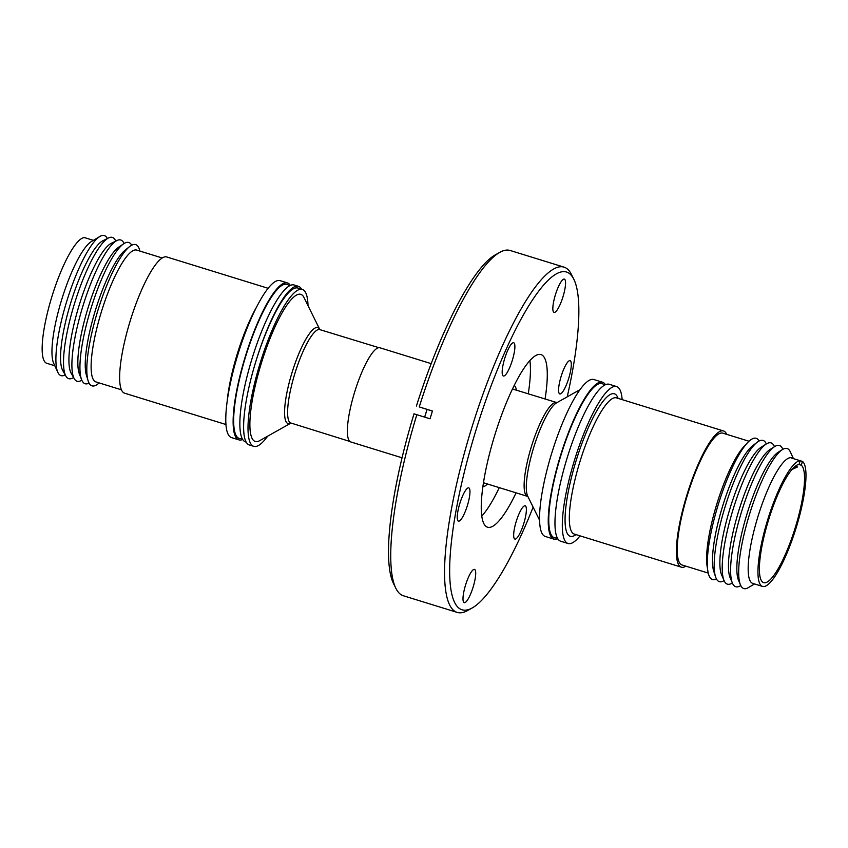 <?xml version="1.0" encoding="UTF-8"?>
<svg xmlns="http://www.w3.org/2000/svg" width="848" height="848" viewBox="0 0 848 848"><rect width="100%" height="100%" fill="white"/><g stroke="black" fill="none" stroke-linecap="round" stroke-linejoin="round"><path stroke-width="1.27" d="M557.242 537.717A80.677 18.147 -72.8 0 1 560.963 455.185A80.677 18.147 -72.8 0 1 604.38 385.225M567.227 396.843A176.766 39.761 107.2 0 0 573.842 279.289A176.766 39.761 107.2 0 0 566.549 272.038A176.766 39.761 107.2 0 0 476.375 428.855A176.766 39.761 107.2 0 0 462.001 609.765A176.766 39.761 107.2 0 0 472.251 607.931A176.766 39.761 107.2 0 0 533.127 507.157M573.842 279.289L571.499 274.551A180.709 40.651 107.2 0 0 564.037 267.141A180.709 40.651 107.2 0 0 563.973 267.12A180.709 40.651 107.2 0 0 471.817 427.604A180.709 40.651 107.2 0 0 457.167 612.394A180.709 40.651 107.2 0 0 457.242 612.415A180.709 40.651 107.2 0 0 467.651 610.518L472.251 607.931M516.082 492.836A90.354 20.32 -72.8 0 1 487.589 527.223A90.354 20.32 -72.8 0 1 487.558 527.212A90.354 20.32 -72.8 0 1 494.882 434.823A90.354 20.32 -72.8 0 1 540.96 354.581A90.354 20.32 -72.8 0 1 540.992 354.591A90.354 20.32 -72.8 0 1 545.073 399.048M464.195 602.663A17.416 3.922 -72.8 0 1 465.616 584.866A17.416 3.922 -72.8 0 1 474.488 569.4A17.416 3.922 -72.8 0 1 474.498 569.4A17.416 3.922 -72.8 0 1 473.089 587.208A17.416 3.922 -72.8 0 1 464.206 602.674A17.416 3.922 -72.8 0 1 464.195 602.663M514.874 539.063A17.416 3.922 -72.8 0 1 516.284 521.266A17.416 3.922 -72.8 0 1 525.166 505.8L525.166 505.8A17.416 3.922 -72.8 0 1 523.757 523.608A17.416 3.922 -72.8 0 1 514.874 539.074A17.416 3.922 -72.8 0 1 514.874 539.063M559.797 393.938A17.416 3.922 -72.8 0 1 561.206 376.13A17.416 3.922 -72.8 0 1 570.089 360.665A17.416 3.922 -72.8 0 1 570.1 360.665A17.416 3.922 -72.8 0 1 568.679 378.473A17.416 3.922 -72.8 0 1 559.807 393.938A17.416 3.922 -72.8 0 1 559.797 393.938M554.051 312.403A17.416 3.922 -72.8 0 1 555.461 294.595A17.416 3.922 -72.8 0 1 564.344 279.13A17.416 3.922 -72.8 0 1 564.355 279.13A17.416 3.922 -72.8 0 1 562.934 296.938A17.416 3.922 -72.8 0 1 554.062 312.403A17.416 3.922 -72.8 0 1 554.051 312.403M503.383 376.003A17.416 3.922 -72.8 0 1 504.793 358.195A17.416 3.922 -72.8 0 1 513.676 342.73L513.676 342.73A17.416 3.922 -72.8 0 1 512.266 360.538A17.416 3.922 -72.8 0 1 503.383 376.003L503.383 376.003M458.461 521.138A17.416 3.922 -72.8 0 1 459.87 503.33A17.416 3.922 -72.8 0 1 468.743 487.865A17.416 3.922 -72.8 0 1 468.753 487.865A17.416 3.922 -72.8 0 1 467.343 505.673A17.416 3.922 -72.8 0 1 458.461 521.138L458.461 521.138M510.21 250.499A180.709 40.651 107.2 0 0 510.136 250.478A180.709 40.651 107.2 0 0 499.737 252.375A180.709 40.651 107.2 0 0 419.251 406.923L432.438 411.004L430.031 418.785L416.834 414.704A180.709 40.651 107.2 0 0 395.878 588.342A180.709 40.651 107.2 0 0 403.341 595.752A180.709 40.651 107.2 0 0 403.404 595.773A180.709 40.651 107.2 0 0 403.478 595.794M529.883 360.527A90.153 20.278 -72.8 0 1 528.262 393.843M427.106 409.457A49.089 11.045 107.2 0 0 425.823 413.464A49.089 11.045 107.2 0 0 424.721 417.142M431.176 363.633L379.936 347.786A49.279 11.088 107.2 0 0 379.936 347.786A49.279 11.088 107.2 0 0 354.803 391.564A49.279 11.088 107.2 0 0 350.807 441.956A49.279 11.088 107.2 0 0 350.828 441.967A49.279 11.088 107.2 0 0 350.849 441.967M557.814 538.756A82.139 18.476 -72.8 0 1 553.998 539.158L545.317 536.466A82.139 18.476 -72.8 0 1 551.963 452.397A82.139 18.476 -72.8 0 1 593.833 379.522L602.515 382.204A82.139 18.476 -72.8 0 1 605.44 384.685M553.998 539.158A82.139 18.476 -72.8 0 1 560.655 455.079A82.139 18.476 -72.8 0 1 602.515 382.204M290.673 423.226A50.244 11.3 -72.8 0 1 292.168 372.155A50.244 11.3 -72.8 0 1 319.696 329.321L303.976 297.478A77.009 17.32 107.2 0 0 261.523 362.626A77.009 17.32 107.2 0 0 259.721 440.642L290.694 423.226M580.043 535.851A82.139 18.476 -72.8 0 1 568.075 543.504A82.139 18.476 -72.8 0 1 574.7 459.499A82.139 18.476 -72.8 0 1 616.591 386.55A82.139 18.476 -72.8 0 1 616.623 386.561A82.139 18.476 -72.8 0 1 622.156 399.62M568.075 543.504A82.139 18.476 -72.8 0 1 568.043 543.494L560.729 541.236A82.139 18.476 -72.8 0 1 560.729 541.236A82.139 18.476 -72.8 0 1 560.698 541.225A82.139 18.476 -72.8 0 1 567.354 457.231A82.139 18.476 -72.8 0 1 609.246 384.282A82.139 18.476 -72.8 0 1 609.277 384.292M308.004 305.63A82.139 18.476 107.2 0 0 302.323 289.412A82.139 18.476 107.2 0 0 302.291 289.401A82.139 18.476 107.2 0 0 260.4 362.35A82.139 18.476 107.2 0 0 253.743 446.345A82.139 18.476 107.2 0 0 253.775 446.355A82.139 18.476 107.2 0 0 267.65 436.179M301.559 289.179A82.139 18.476 107.2 0 0 298.443 286.327A82.139 18.476 107.2 0 0 298.411 286.317A82.139 18.476 107.2 0 0 256.287 360.061A82.139 18.476 107.2 0 0 249.333 444.977A82.139 18.476 107.2 0 0 249.365 444.988A82.139 18.476 107.2 0 0 249.397 444.999M685.926 566.178A71.296 16.038 -72.8 0 1 681.389 567.185A71.296 16.038 -72.8 0 1 687.156 494.204A71.296 16.038 -72.8 0 1 723.492 430.943A71.296 16.038 -72.8 0 1 726.672 434.335M298.411 286.317L294.129 284.992A82.139 18.476 107.2 0 0 294.129 284.992A82.139 18.476 107.2 0 0 252.248 357.941A82.139 18.476 107.2 0 0 245.581 441.935A82.139 18.476 107.2 0 0 245.613 441.946A82.139 18.476 107.2 0 0 245.644 441.956M708.239 573.078L682.068 564.98A68.995 15.518 -72.8 0 1 687.643 494.363A68.995 15.518 -72.8 0 1 722.814 433.148L748.996 441.236M716.443 578.94A73.924 16.631 -72.8 0 1 712.458 579.544A73.924 16.631 -72.8 0 1 707.836 570.948L707.084 566.029A68.995 15.518 -72.8 0 1 717.005 503.436A68.995 15.518 -72.8 0 1 744.056 446.398L747.459 442.773A73.924 16.631 -72.8 0 1 756.183 438.299A73.924 16.631 -72.8 0 1 759.077 441.024M242.125 438.427A80.677 18.147 -72.8 0 1 239.284 438.458A80.677 18.147 -72.8 0 1 245.846 355.895A80.677 18.147 -72.8 0 1 287.006 284.313A80.677 18.147 -72.8 0 1 289.263 285.935M707.836 570.948A73.924 16.631 -72.8 0 1 718.479 503.882A73.924 16.631 -72.8 0 1 747.459 442.773M724.086 580.615A73.924 16.631 -72.8 0 1 719.327 581.664A73.924 16.631 -72.8 0 1 715.574 576.873L713.783 571.404A68.995 15.518 -72.8 0 1 722.899 505.26A68.995 15.518 -72.8 0 1 752.621 445.751L757.19 442.243A73.924 16.631 -72.8 0 1 763.052 440.419A73.924 16.631 -72.8 0 1 766.327 443.949M280.094 280.656A82.139 18.476 107.2 0 0 280.063 280.646A82.139 18.476 107.2 0 0 238.171 353.595A82.139 18.476 107.2 0 0 231.515 437.589A82.139 18.476 107.2 0 0 231.546 437.6A82.139 18.476 107.2 0 0 231.578 437.61L238.892 439.868A82.139 18.476 107.2 0 0 238.892 439.868A82.139 18.476 107.2 0 0 242.698 439.465M290.323 285.394A82.139 18.476 107.2 0 0 287.44 282.925A82.139 18.476 107.2 0 0 287.408 282.914A82.139 18.476 107.2 0 0 245.517 355.863A82.139 18.476 107.2 0 0 238.86 439.858M715.574 576.873A73.924 16.631 -72.8 0 1 725.337 506.002A73.924 16.631 -72.8 0 1 757.19 442.243M732.386 583.032L731.188 583.625A73.924 16.631 -72.8 0 1 727.361 584.145A73.924 16.631 -72.8 0 1 724.054 580.562L721.584 574.806A68.995 15.518 -72.8 0 1 730.287 507.539A68.995 15.518 -72.8 0 1 760.995 447.341L766.274 443.981A73.924 16.631 -72.8 0 1 771.086 442.91A73.924 16.631 -72.8 0 1 773.895 445.476L774.553 446.642M166.78 256.976A71.296 16.038 107.2 0 0 166.749 256.965A71.296 16.038 107.2 0 0 130.391 320.29A71.296 16.038 107.2 0 0 124.614 393.196A71.296 16.038 107.2 0 0 124.645 393.207A71.296 16.038 107.2 0 0 124.667 393.207L225.981 424.53M740.792 585.618L739.573 586.212A73.924 16.631 -72.8 0 1 732.439 583.148L730.192 577.923A69.451 15.624 -72.8 0 1 738.947 510.22A69.451 15.624 -72.8 0 1 769.857 449.631L774.659 446.578A73.924 16.631 -72.8 0 1 782.269 448.073L782.937 449.249M724.054 580.562A73.924 16.631 -72.8 0 1 733.372 508.493A73.924 16.631 -72.8 0 1 766.274 443.981M732.439 583.148A73.924 16.631 -72.8 0 1 741.756 511.079A73.924 16.631 -72.8 0 1 774.659 446.578M136.74 250.096A68.995 15.518 107.2 0 0 136.708 250.086A68.995 15.518 107.2 0 0 101.527 311.364A68.995 15.518 107.2 0 0 95.93 381.918A68.995 15.518 107.2 0 0 95.962 381.929A68.995 15.518 107.2 0 0 95.983 381.939L121.455 389.815M754.508 583.943L748.286 587.664A73.299 16.494 -72.8 0 1 740.505 585.003L738.576 580.509A69.451 15.624 -72.8 0 1 747.332 512.807A69.451 15.624 -72.8 0 1 778.231 452.217L782.365 449.599A73.299 16.494 -72.8 0 1 790.283 451.793L793.431 458.62M139.899 251.072A73.924 16.631 107.2 0 0 135.669 244.606A73.924 16.631 107.2 0 0 129.543 246.641A73.924 16.631 107.2 0 0 97.923 310.315A73.924 16.631 107.2 0 0 88.097 380.731A73.924 16.631 107.2 0 0 91.955 385.851A73.924 16.631 107.2 0 0 99.142 382.914M740.505 585.003A73.299 16.494 -72.8 0 1 749.749 513.549A73.299 16.494 -72.8 0 1 782.365 449.599M762.553 586.424A65.709 14.787 -72.8 0 1 767.875 519.167A65.709 14.787 -72.8 0 1 800.205 460.718L802.462 461.429A65.709 14.787 -72.8 0 1 796.049 528.124A65.709 14.787 -72.8 0 1 762.553 586.424L752.77 583.403A65.709 14.787 -72.8 0 1 758.091 516.146A65.709 14.787 -72.8 0 1 791.587 457.835L792.191 458.026M131.694 245.21A73.924 16.631 107.2 0 0 128.811 242.486A73.924 16.631 107.2 0 0 123.628 243.811A73.924 16.631 107.2 0 0 91.096 308.068A73.924 16.631 107.2 0 0 81.609 379.724A73.924 16.631 107.2 0 0 85.086 383.731A73.924 16.631 107.2 0 0 89.061 383.126M798.986 464.503L801.286 465.213A61.766 13.897 -72.8 0 1 795.201 527.859A61.766 13.897 -72.8 0 1 763.719 582.661A61.766 13.897 -72.8 0 1 768.723 519.442A61.766 13.897 -72.8 0 1 799.039 464.492L800.205 460.718L793.092 458.535M791.12 457.909L792.965 458.482M123.628 243.811L118.625 247.234A68.995 15.518 107.2 0 0 88.266 307.199A68.995 15.518 107.2 0 0 79.415 374.085L81.609 379.724M124.052 243.535A73.924 16.631 107.2 0 0 120.776 240.005A73.924 16.631 107.2 0 0 116.95 240.525A73.924 16.631 107.2 0 0 83.019 305.715A73.924 16.631 107.2 0 0 74.242 378.674A73.924 16.631 107.2 0 0 77.051 381.24A73.924 16.631 107.2 0 0 81.811 380.201M115.752 241.118L115.699 241.002A73.924 16.631 107.2 0 0 112.392 237.408A73.924 16.631 107.2 0 0 108.565 237.938A73.924 16.631 107.2 0 0 74.677 302.99A73.924 16.631 107.2 0 0 65.868 376.077A73.924 16.631 107.2 0 0 68.667 378.653A73.924 16.631 107.2 0 0 73.479 377.572L73.585 377.508M108.565 237.938L102.862 240.758A69.451 15.624 107.2 0 0 71.031 301.877A69.451 15.624 107.2 0 0 62.741 370.534L65.868 376.077M107.346 238.532A73.299 16.494 107.2 0 0 104.357 235.585A73.299 16.494 107.2 0 0 99.852 236.486A73.299 16.494 107.2 0 0 66.96 300.605A73.299 16.494 107.2 0 0 57.855 372.357A73.299 16.494 107.2 0 0 61.003 375.622A73.299 16.494 107.2 0 0 65.201 374.901M99.852 236.486L91.361 241.563A65.709 14.787 107.2 0 0 61.872 299.047A65.709 14.787 107.2 0 0 53.71 363.368L57.855 372.357M93.397 240.344L84.418 237.578A65.709 14.787 107.2 0 0 51.315 298.538A65.709 14.787 107.2 0 0 46.746 363.273A65.709 14.787 107.2 0 0 46.767 363.283A65.709 14.787 107.2 0 0 46.788 363.294M791.926 469.506L797.343 467.047L795.657 466.506L793.728 467.555M797.343 467.047L796.484 465.372M791.29 457.962L792.922 458.386M116.95 240.525L111.247 243.344A69.451 15.624 107.2 0 0 79.373 304.58A69.451 15.624 107.2 0 0 71.126 373.12L74.242 378.674M802.462 461.429L801.286 465.213M129.543 246.641L125.122 250.171A68.995 15.518 107.2 0 0 95.612 309.605A68.995 15.518 107.2 0 0 86.443 375.325L88.097 380.731M297.913 288.044A82.139 18.476 107.2 0 0 297.881 288.034A82.139 18.476 107.2 0 0 256.287 360.061M427.063 409.436A49.279 11.088 107.2 0 0 424.678 417.131M482.883 486.741A53.297 11.989 107.2 0 0 487.473 483.996M516.474 390.197A53.297 11.989 107.2 0 0 514.227 385.342M499.271 487.642A90.153 20.278 -72.8 0 1 481.812 516.061M419.251 406.923L432.406 411.1M416.421 406.054A176.766 39.761 -72.8 0 1 495.126 254.962L499.737 252.375M416.834 414.704L414.015 413.845A176.766 39.761 -72.8 0 0 393.536 583.604L395.878 588.342M527.954 496.599L527.583 496.387A49.089 11.045 -72.8 0 1 527.551 496.387L527.573 496.387A49.089 11.045 -72.8 0 1 531.537 446.143A49.089 11.045 -72.8 0 1 556.564 402.599A49.089 11.045 -72.8 0 1 556.585 402.599M579.958 389.688L556.606 402.821A50.244 11.3 107.2 0 0 533.89 446.875A50.244 11.3 107.2 0 0 527.732 496.228L539.593 520.248M320.056 329.49A49.089 11.045 107.2 0 0 320.035 329.48A49.089 11.045 107.2 0 0 295.019 373.035A49.089 11.045 107.2 0 0 291.023 423.269A49.089 11.045 107.2 0 0 291.044 423.279A49.089 11.045 107.2 0 0 291.065 423.279M723.492 430.943L616.443 397.86A71.296 16.038 107.2 0 0 580.106 461.111A71.296 16.038 107.2 0 0 574.329 534.092L681.389 567.185M575.983 534.6A74.582 16.78 -72.8 0 1 576.343 459.945A74.582 16.78 -72.8 0 1 618.097 398.369M227.105 402.037A71.296 16.038 -72.8 0 1 256.329 307.495M457.242 612.415L403.404 595.773M512.468 388.967L556.998 402.641M350.828 441.967L402.069 457.803M349.938 441.479L291.002 423.046M253.775 446.355L249.365 444.988M245.613 441.946L246.227 442.137M46.767 363.283L54.813 365.774M136.708 250.086L162.212 257.972M166.749 256.965L268.095 288.299M280.063 280.646L287.408 282.914M302.291 289.401L297.881 288.034M616.591 386.55L609.246 384.282M378.929 347.691L319.876 329.639M527.573 496.387L483.477 482.756M563.973 267.12L510.136 250.478"/></g></svg>
